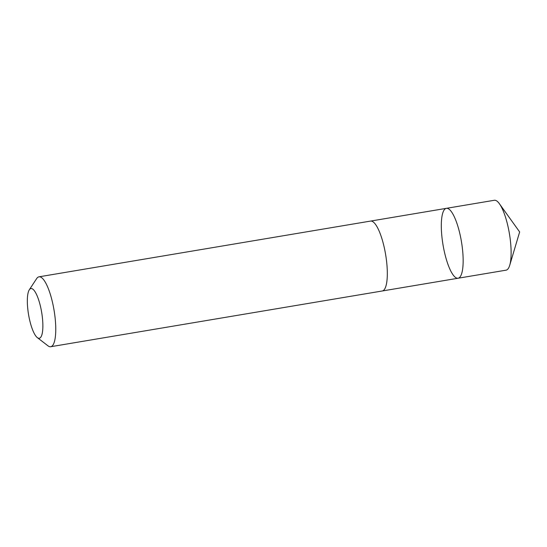<?xml version="1.0" encoding="UTF-8"?>
<svg xmlns="http://www.w3.org/2000/svg" width="547" height="547" viewBox="0 0 547 547"><rect width="100%" height="100%" fill="white"/><g stroke="black" fill="none" stroke-linecap="round" stroke-linejoin="round"><path stroke-width="0.82" d="M442.318 214.67A35.432 9.354 80.5 0 1 446.359 208.339A35.432 9.354 80.5 0 1 461.456 241.733A35.432 9.354 80.5 0 1 458.112 278.232A35.432 9.354 80.5 0 1 445.032 254.574A35.432 9.354 80.5 0 1 442.318 214.67M506.064 270.17A35.439 9.354 -99.5 0 0 509.729 265.261A35.439 9.354 -99.5 0 0 510.105 263.839A35.439 9.354 -99.5 0 0 499.384 203.716A35.439 9.354 -99.5 0 0 494.317 200.277L446.359 208.339A35.432 9.354 80.5 0 1 461.456 241.733A35.432 9.354 80.5 0 1 458.112 278.232L506.064 270.17M37.326 337.622L47.965 345.813A35.439 9.354 -99.5 0 0 50.707 346.723L382.271 290.983A35.439 9.354 -99.5 0 0 386.305 284.652A35.439 9.354 -99.5 0 0 383.597 244.748A35.439 9.354 -99.5 0 0 370.517 221.091L38.96 276.83A35.439 9.354 -99.5 0 0 36.663 278.587L29.292 289.801A25.21 6.653 -99.5 0 0 28.547 314.518A25.21 6.653 -99.5 0 0 37.326 337.622A25.21 6.653 -99.5 0 0 42.153 333.766A25.21 6.653 -99.5 0 0 39.37 302.211A25.21 6.653 -99.5 0 0 29.292 289.801M50.707 346.723A35.439 9.354 -99.5 0 0 54.748 340.391A35.439 9.354 -99.5 0 0 52.04 300.488A35.439 9.354 -99.5 0 0 38.96 276.83M509.729 265.261L519.65 231.955L499.384 203.716M382.415 290.956L458.112 278.232M370.661 221.07L446.359 208.339"/></g></svg>
